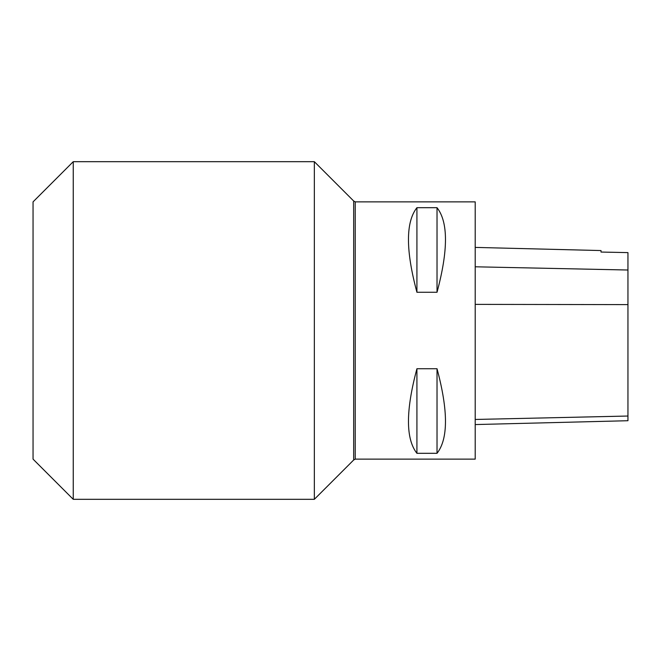 <?xml version="1.0" encoding="UTF-8"?>
<svg xmlns="http://www.w3.org/2000/svg" width="661" height="661" viewBox="0 0 661 661"><rect width="100%" height="100%" fill="white"/><g stroke="black" fill="none" stroke-linecap="round" stroke-linejoin="round"><path stroke-width="0.99" d="M355.238 459.131L475.209 459.131L475.209 201.869L355.238 201.869L355.238 459.131L353.676 459.99L353.676 201.01L314.339 161.681L314.339 499.319L353.676 459.99M416.917 207.686L437.02 207.686C448.29 222.071 448.29 250.271 437.02 292.269L416.917 292.269C405.647 250.271 405.647 222.071 416.917 207.686L416.917 292.269M416.917 368.731L437.02 368.731C448.29 410.729 448.29 438.929 437.02 453.314L416.917 453.314C405.647 438.929 405.647 410.729 416.917 368.731L416.917 453.314M475.209 424.56L627.95 420.718L627.95 252.618L601.023 252.056L601.023 250.56L475.209 247.404M437.02 453.314L437.02 368.731M437.02 292.269L437.02 207.686M73.247 499.319L73.247 161.681L33.05 201.869L33.05 459.131L73.247 499.319L314.339 499.319M627.95 416.033L475.209 419.462M627.95 304.614L475.209 304.382M627.95 270.019L475.209 266.796M73.247 161.681L314.339 161.681M355.238 201.869L353.676 201.01"/></g></svg>
